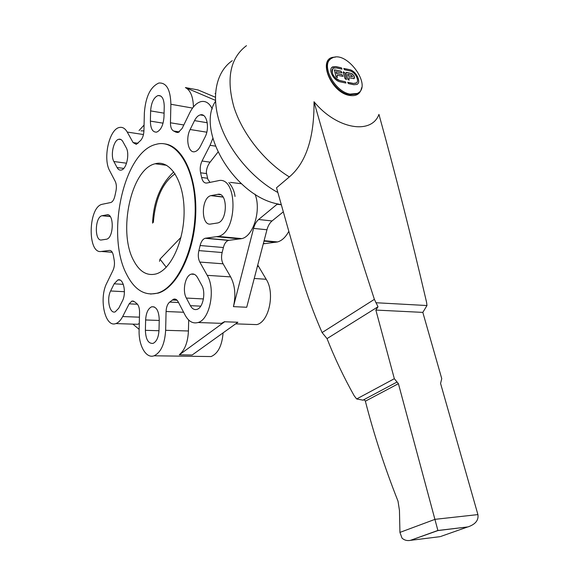 <?xml version="1.0" encoding="UTF-8"?>
<svg xmlns="http://www.w3.org/2000/svg" width="569" height="569" viewBox="0 0 569 569"><rect width="100%" height="100%" fill="white"/><g stroke="black" fill="none" stroke-linecap="round" stroke-linejoin="round"><path stroke-width="0.85" d="M331.947 67.398L335.852 66.644L341.336 67.867L342.047 69.069M332.993 68.557C331.073 73.38 333.327 77.377 339.736 80.563L345.234 81.737L345.952 82.953M345.283 81.687L345.653 82.996L340.155 81.829C333.541 80.762 327.68 69.134 332.609 66.914L335.902 66.594L341.386 67.818L341.749 69.112L336.265 67.896L333.541 68.152C329.458 69.994 334.309 79.632 339.785 80.514L345.234 81.737M343.32 71.9L344.75 72.875L346.386 79.525M343.242 72.483L343.413 71.822L344.8 72.825L346.336 79.553L344.949 78.55L343.242 72.483M353.811 84.731L348.384 83.579L347.744 82.299L353.449 83.43L355.981 83.202C360.077 81.438 355.305 71.85 349.892 70.919L344.473 69.717L343.832 68.451L349.53 69.631C356.059 70.762 361.813 82.334 356.863 84.454L353.811 84.731M347.666 82.363L353.392 83.479L356.486 82.861M343.754 68.515L349.473 69.681C356.009 70.805 361.763 82.377 356.813 84.504M336.037 71.715L336.521 73.451L342.019 74.653L342.872 76.353L337.004 75.193L337.317 77.604L335.916 76.602L334.387 69.838L341.051 71.189L341.898 72.882L336.037 71.715L336.471 73.501L341.969 74.703L342.922 76.324M334.295 69.916L340.995 71.232L341.948 72.853M337.004 75.193L337.367 77.576M346.044 72.498L351.862 73.629L353.89 75.684L354.203 78.607M345.966 73.081L346.5 72.391L351.912 73.586L353.939 75.641L354.43 77.363L354.089 78.686L348.74 77.74L349.06 80.144L347.68 79.141L345.966 73.081M347.766 74.283L348.256 76.011L352.474 76.822L351.628 75.136L347.766 74.283L348.2 76.061L352.517 76.794M348.74 77.74L349.103 80.115M350.063 94.105L357.368 93.43C373.164 86.353 346.073 49.162 331.763 58.273C320.013 63.6 334.259 91.716 350.063 94.105M358.548 92.683L356.585 94.113L349.288 94.788C334.33 92.534 320.006 66.466 329.906 59.738M437.924 530.571L468.01 526.901C475.449 524.305 478.749 520.208 477.91 514.596L440.577 383.463L441.75 378.648L422.824 312.388L426.978 305.539L426.579 302.338C410.953 235.31 395.071 172.663 378.94 114.39C371.564 134.974 336.649 129.319 314.017 101.744C314.337 137.627 306.108 162.691 289.337 176.931L276.527 187.763L301.236 275.289C306.776 294.386 313.725 313.476 322.09 332.573L374.388 299.351L378.015 306.762L375.86 310.069L394.338 378.712L398.407 383.677L437.924 530.571L410.228 540.415C406.984 540.934 404.246 540.173 402.013 538.118L399.936 532.399L399.452 510.386L398.023 501.211C384.779 467.697 373.897 434.36 365.369 401.188L364.402 399.779L363.001 400.156L356.656 398.969L354.21 395.811C343.79 377.247 334.736 358.186 327.04 338.612L378.015 306.762M277.814 192.486C252.316 178.51 229.122 150.991 219.961 123.629C210.822 96.239 216.241 71.666 232.266 60.684M314.017 101.744C331.286 163.125 351.414 228.994 374.388 299.351M327.04 338.612L322.09 332.573M440.826 536.425L467.362 527.065M375.86 310.069L422.824 312.388M126.617 274.322C134.576 290.005 144.896 296.257 157.577 293.085C177.535 287.459 195.828 247.757 195.203 207.336C194.818 166.845 175.956 138.637 156.29 144.291C123.587 151.297 105.656 235.232 126.617 274.322M164.633 143.886C182.841 145.87 197.415 177.364 195.693 215.331C194.15 253.276 176.724 287.758 158.182 293.12L150.565 294.059M133.559 260.382C117.719 231.64 131.133 168.829 155.202 163.765C169.96 159.476 183.851 180.636 184.093 210.494C184.527 240.303 171.063 269.756 156.148 273.909C146.98 276.2 139.455 271.69 133.559 260.382M215.48 101.339C195.779 130.372 234.336 195.295 276.982 203.794L281.15 204.676M159 330.312C158.559 337.353 156.567 341.713 153.025 343.399C148.296 343.747 145.749 339.394 145.387 330.326L145.628 319.97C146.069 312.886 148.096 308.49 151.703 306.783C156.34 306.414 158.858 310.738 159.249 319.742L159 330.312M201.732 285.225C206.099 292.48 203.005 307.943 196.945 309.387C194.356 310.091 192.173 308.853 190.387 305.674L186.355 298.064C182.13 290.787 185.224 275.574 191.276 274.137C193.73 273.476 195.821 274.649 197.564 277.636L201.732 285.225M217.692 194.363C227.806 191.696 227.892 220.765 217.749 222.956L210.715 224.037C200.8 226.121 200.999 197.763 210.893 195.636L217.692 194.363L220.409 194.69M194.527 120.621C196.141 117.427 198.04 115.521 200.231 114.902C206.753 112.69 210.053 127.925 204.982 137.243L200.466 146.19C198.901 149.206 197.08 151.02 195.011 151.617C188.481 153.822 185.231 138.765 190.146 129.512L194.527 120.621L207.251 122.748M150.621 110.898C151.262 102.584 153.737 97.455 158.054 95.528C161.98 95.272 164.036 98.914 164.242 106.446L163.993 116.858C163.346 125.144 160.906 130.23 156.667 132.122C152.663 132.378 150.565 128.708 150.38 121.112L150.621 110.898L164.078 113.167M113.871 161.525C110.244 155.387 113.587 140.123 118.8 139.263C120.408 138.9 121.766 139.697 122.883 141.645L126.162 147.613C129.917 153.722 126.538 169.206 121.311 170.053C119.618 170.437 118.203 169.59 117.058 167.521L113.871 161.525L126.538 163.211M101.595 239.954C94.369 241.562 94.739 217.187 101.958 215.743L106.816 214.84C114.177 212.813 113.964 237.735 106.595 239.2L101.595 239.954M118.75 308.213L115.187 311.883C109.639 314.116 106.375 298.881 110.621 290.979L114.149 283.817L117.875 279.955C123.409 277.679 126.752 293.078 122.371 301.037L118.75 308.213M144.071 125.052L139.064 130.55M192.187 354.999L179.356 354.814L224.67 321.769L237.885 322.253L192.187 354.999M224.67 321.769L237.885 322.253M188.68 320.027L188.439 330.987C187.877 342.225 184.84 350.134 179.335 354.7L179.356 354.814M212.82 138.367L210.046 145.308L202.031 161.02C200.26 164.811 199.783 168.73 200.601 172.791L201.625 177.471C202.55 181.454 204.299 183.31 206.86 183.026L217.984 180.771C237.707 175.06 238.148 232.102 218.311 236.419L205.11 238.276C202.777 239.144 201.12 241.562 200.124 245.524L198.887 250.602C197.87 254.99 198.176 258.803 199.804 262.06L207.216 275.332C215.843 289.372 209.805 319.714 198.012 322.516C192.891 323.91 188.595 321.457 185.131 315.155L178.161 301.812C176.923 299.571 175.423 298.689 173.666 299.166L169.669 302.089C167.492 303.967 166.297 307.111 166.077 311.52L165.643 330.312C164.775 344.032 160.906 352.524 154.043 355.796C146.041 358.826 138.537 345.589 139.12 330.333L139.554 312.274C139.547 308.028 138.587 305.091 136.681 303.462L134.455 301.684L131.916 301.058L129.156 303.853L122.676 316.549C120.692 320.361 118.402 322.708 115.82 323.576C104.959 327.893 98.665 298.362 106.851 282.985L113.011 270.339C114.412 267.195 114.796 263.76 114.177 260.04L113.416 255.78C112.705 252.167 111.389 250.381 109.447 250.431L101.303 251.47C87.249 254.236 88.117 207.102 102.121 204.299L110.806 202.514C112.69 201.824 114.056 199.605 114.917 195.864L115.898 191.333C116.709 187.393 116.489 184.079 115.244 181.39L109.689 170.757C102.697 158.751 109.17 129.22 119.362 127.492C122.442 126.809 125.066 128.331 127.236 132.058L133.103 142.57L136.29 144.377L140.628 140.479C142.62 138.231 143.715 134.988 143.929 130.763L144.362 112.947C145.586 96.773 150.422 86.801 158.872 83.017C166.468 82.512 170.472 89.603 170.885 104.269L170.451 122.79C170.465 127.107 171.518 129.846 173.616 130.998L176.091 132.236L178.161 132.506L182.108 128.48L189.683 112.918C192.834 106.616 196.582 102.854 200.914 101.631C205.615 100.642 209.399 103.081 212.265 108.928M263.276 243.838L277.58 241.939C281.883 240.687 285.581 237.245 288.668 231.604M257.743 265.047L266.192 279.279L254.236 278.476M217.927 152.151L210.096 162.158C207.706 165.33 206.455 168.78 206.341 172.507L207.834 179.292L210.018 182.386M230.381 182.379L241.405 183.737M254.99 194.143C261.498 209.598 253.475 236.178 241.861 238.61L228.446 240.403C226.078 241.249 224.392 243.624 223.389 247.529L222.138 252.522C221.113 256.839 221.433 260.602 223.091 263.81L230.644 276.897C235.054 285.382 235.986 295.29 233.439 306.634L253.568 228.411C254.62 224.463 256.306 221.497 258.632 219.506L277.096 204.264L276.982 203.794M215.487 93.487L215.089 93.558M250.644 324.387L256.804 324.607C269.052 321.94 275.211 292.815 266.192 279.279M206.156 356.493L211.085 356.557C218.041 353.562 222.038 345.668 223.076 332.865M224.641 321.649L221.362 323.348L215.338 323.135M139.284 323.562L137.648 324.294L133.559 324.159M139.142 329.366L132.904 324.138M140.948 130.842L143.929 130.891M215.367 97.242L198.055 89.945L185.394 87.569C190.437 90.179 193.111 96.638 193.439 106.936M185.394 87.569L215.431 100.357M283.163 211.945L272.053 220.943C269.713 222.913 268.013 225.85 266.953 229.762L246.718 307.26L233.439 306.634M281.171 204.748L277.096 204.264M235.011 196.461C234.492 191.582 232.451 186.931 228.873 182.514M159.498 261.327L159.996 259.165L181.013 237.301M175.088 173.794C162.585 182.613 155.337 198.823 153.346 222.429M159.996 259.165L166.248 267.259M289.337 176.931C264.4 161.56 242.366 133.786 233.873 106.88C226.042 78.316 230.246 57.91 246.477 45.669M361.628 87.697C360.433 93.928 356.379 96.502 349.466 95.428C329.935 92.37 316.741 56.431 335.148 57.206M365.369 401.188L398.407 383.677M363.001 400.156L397.055 382.027M399.936 532.399L435.057 519.326L477.91 514.596M356.656 398.969L394.338 378.712M375.86 302.729L426.978 305.539M410.932 540.287L440.186 536.652M145.387 330.326L158.986 330.731M145.628 319.97L159.228 320.454M190.387 305.674L200.757 306.15M186.355 298.064L203.439 298.938M211.334 195.537L222.998 196.931M190.146 129.512L206.789 132.193M150.38 121.112L163.075 123.167M117.058 167.521L123.765 168.396M102.214 215.687L110.18 216.476M106.816 214.84L108.38 214.997M110.621 290.979L124.419 291.712M114.149 283.817L123.302 284.344M192.564 108.067L170.885 104.269M183.815 124.967L170.451 122.79M138.025 143.296L133.103 142.57M143.466 134.54L127.236 132.058M275.986 242.238L263.988 241.121M264.436 243.525L263.39 243.425M110.301 250.495L109.447 250.431M112.285 252.316L101.303 251.47M258.44 266.47L257.394 266.392M137.478 304.23L129.156 303.853M139.441 317.175L122.676 316.549M179.413 131.916L173.616 130.998M178.019 132.534L176.091 132.236M203.154 115.237L200.693 114.81M215.352 146.119L210.046 145.308M210.096 162.158L202.031 161.02M206.462 173.573L200.601 172.791M207.493 178.239L201.625 177.471M240.303 238.923L216.782 236.74M229.001 240.289L205.658 238.162M223.389 247.529L200.124 245.524M222.138 252.522L198.887 250.602M223.091 263.81L199.804 262.06M230.644 276.897L207.216 275.332M177.066 300.24L172.236 299.998M178.531 302.509L169.669 302.089M183.623 312.26L166.077 311.52M188.439 330.987L165.643 330.312M272.053 220.943L258.632 219.506M266.953 229.762L253.568 228.411M356.585 94.113L357.368 93.43M410.228 540.415L437.902 530.45M437.902 530.486L468.01 526.901M363.968 399.943L364.601 399.929M158.182 293.12L157.577 293.085M166.689 165.323L155.202 163.765M151.703 306.783L154.206 306.897M191.276 274.137L194.356 274.343M210.893 195.636L223.112 197.102M200.231 114.902L203.567 115.471M158.054 95.528L160.778 96.019M118.8 139.263L121.041 139.59M101.958 215.743L110.244 216.569M117.875 279.955L120.023 280.083M277.58 241.939L264.101 240.68M263.867 243.632L263.347 243.582M133.594 301.136L131.916 301.058M241.861 238.61L218.311 236.419M228.446 240.403L205.11 238.276M175.721 299.266L173.666 299.166M256.804 324.607L235.651 323.861M221.362 323.348L198.012 322.516M211.085 356.557L154.043 355.796M137.648 324.294L115.82 323.576M173.787 171.895C160.572 184.356 153.502 201.44 152.584 223.155"/></g></svg>
